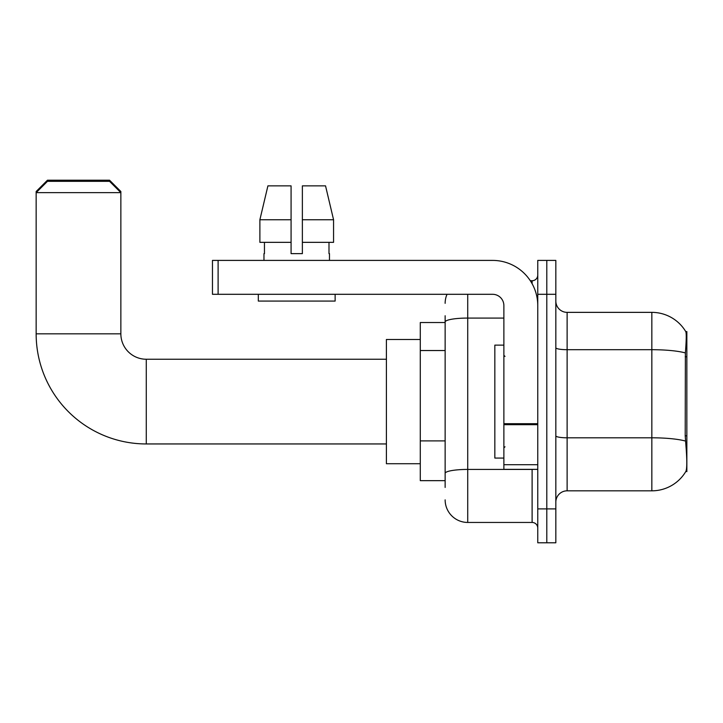 <?xml version="1.0" encoding="UTF-8"?>
<svg xmlns="http://www.w3.org/2000/svg" width="723" height="723" viewBox="0 0 723 723"><rect width="100%" height="100%" fill="white"/><g stroke="black" fill="none" stroke-linecap="round" stroke-linejoin="round"><path stroke-width="1.08" d="M686.85 471.622L685.937 471.288C687.076 468.341 687.076 459.792 685.937 445.648L685.214 435.833L685.377 352.932C686.353 340.65 686.498 333.574 685.82 331.712L686.85 331.568L686.85 471.622M445.142 343.759L445.142 315.752L445.142 322.53L420.289 322.53L420.289 480.659L445.142 480.659M555.833 502.124A11.297 11.297 0 0 1 567.121 490.827L651.839 490.827L651.839 312.363A39.53 39.53 0 0 1 685.738 331.568A39.53 39.53 0 0 0 651.839 312.363L567.121 312.363A11.297 11.297 0 0 1 555.833 301.075A11.297 11.297 0 0 0 567.121 312.363L567.121 490.827M685.937 471.288A39.53 39.53 0 0 1 651.839 490.827M546.796 508.902L546.796 542.783L555.833 542.783L555.833 508.902L546.796 508.902L546.796 542.783L537.758 542.783L537.758 508.902L546.796 508.902L546.796 294.297L546.796 508.902M537.758 508.902L537.758 260.407L546.796 260.407L546.796 294.297L546.796 260.407L555.833 260.407L555.833 508.902M685.82 331.712A39.53 39.53 0 0 0 651.839 312.363A39.53 39.53 0 0 1 685.82 331.712M445.142 487.438L445.142 315.752M467.727 294.297L467.727 522.449L532.11 522.449L532.11 469.363M530.311 280.741L532.11 280.741A5.648 5.648 0 0 0 537.758 275.092M445.142 477.27L445.142 447.673M537.758 528.097A5.648 5.648 0 0 0 532.11 522.449M445.142 303.335A22.594 22.594 0 0 1 447.022 294.297M467.727 522.449A22.594 22.594 0 0 1 445.142 499.864M302.368 253.637L291.08 253.637L302.368 253.637L291.08 253.637L302.368 253.637L302.368 185.865L325.54 185.865L333.565 219.747L333.565 242.341L302.368 242.341M291.08 219.747L291.08 242.341L291.08 219.747L259.882 219.747L267.908 185.865L259.882 219.747L267.908 185.865L291.08 185.865L291.08 253.637M503.877 345.124L494.839 345.124L494.839 458.075L503.877 458.075M386.407 443.949L146.272 443.949A110.122 110.122 0 0 1 36.15 333.827L36.15 191.514L47.447 180.217L109.571 180.217L120.858 191.514L119.729 191.514M146.272 443.949L146.272 359.241A25.413 25.413 0 0 1 120.858 333.827L120.858 192.643L36.15 192.643L47.447 181.346L109.571 181.346L120.858 192.643L120.858 191.514M420.289 339.476L386.407 339.476L386.407 463.723L420.289 463.723M37.28 191.514L36.15 191.514M537.758 469.363L503.877 469.363L503.877 423.696L537.758 423.696M537.758 305.594A45.178 45.178 0 0 0 492.58 260.407L218.111 260.407L218.111 294.297L492.58 294.297A11.297 11.297 0 0 1 503.877 305.594L503.877 423.696M218.111 294.297L212.463 294.297L212.463 260.407L218.111 260.407M263.967 253.637L264.455 253.637L263.967 253.637L263.967 260.407M329.48 253.637L328.992 253.637L329.48 253.637L329.48 260.407M328.992 242.341L328.992 253.637M264.455 253.637L264.455 242.341M258.319 294.297L258.319 301.075L335.129 301.075L335.129 294.297M291.08 242.341L259.882 242.341L259.882 219.747M333.565 242.341L333.565 219.747L302.368 219.747M333.565 219.747L325.54 185.865L333.565 219.747M686.85 356.773L685.214 356.773M686.85 435.833L685.214 435.833M445.142 350.538L420.289 350.538M445.142 440.894L420.289 440.894M685.377 352.932A39.53 6.869 180 0 0 651.839 349.697L567.121 349.697A11.297 1.961 0 0 1 555.833 347.736M685.494 441.066A39.53 6.869 180 0 0 651.839 437.804L567.121 437.804A11.297 1.961 0 0 1 555.833 435.842M555.833 294.297L537.758 294.297M534.071 469.363A5.648 0.985 0 0 1 532.11 469.426L467.727 469.426A22.594 3.922 180 0 0 445.142 473.348M445.142 321.997A22.594 3.922 180 0 1 467.727 318.075L503.877 318.075M532.11 283.714L532.11 280.741M36.15 333.827L120.858 333.827M537.758 424.672L503.877 424.672M503.877 464.699L537.758 464.699M504.997 356.421L503.877 355.291M504.997 446.778L503.877 447.908M386.407 359.241L146.272 359.241"/></g></svg>
